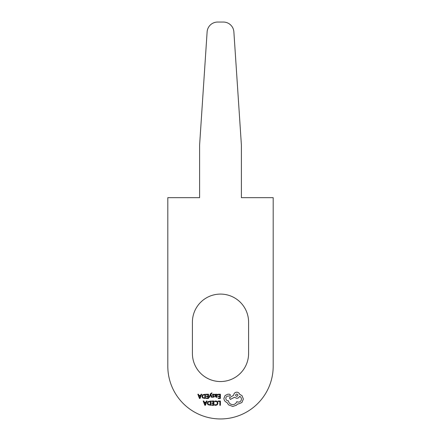 <?xml version="1.0" encoding="UTF-8"?>
<svg xmlns="http://www.w3.org/2000/svg" width="441" height="441" viewBox="0 0 441 441"><rect width="100%" height="100%" fill="white"/><g stroke="black" fill="none" stroke-linecap="round" stroke-linejoin="round"><path stroke-width="0.66" d="M220.5 294.086A28.097 28.097 0 0 1 248.597 322.184L248.597 353.445A28.097 28.097 0 0 1 220.5 381.542A28.097 28.097 0 0 1 192.403 353.445L192.403 322.184A28.097 28.097 0 0 1 220.5 294.086M273.188 197.667L241.398 197.667L241.398 145.106L233.879 31.89A10.54 10.54 0 0 0 223.367 22.05L217.634 22.05A10.54 10.54 0 0 0 207.121 31.89L199.602 145.106L199.602 197.667L167.812 197.667L167.812 366.262A52.688 52.688 0 0 0 220.5 418.95A52.688 52.688 0 0 0 273.188 366.262L273.188 197.667M218.141 401.012L218.141 401.497L219.85 401.497L219.85 405.296L220.401 405.296L220.401 401.012L218.141 401.012M215.947 400.935L214.756 401.189L214.756 401.718L215.864 401.431L216.966 401.883L217.385 403.107L216.933 404.391L215.77 404.871L214.756 404.612L214.756 405.191L215.776 405.367L217.347 404.739L217.964 403.074L217.419 401.525L215.947 400.935M211.592 401.012L211.592 401.497L213.345 401.497L213.345 402.942L211.812 402.942L211.812 403.432L213.345 403.432L213.345 404.805L211.691 404.805L211.691 405.296L213.902 405.296L213.902 401.012L211.592 401.012M210.787 401.012L207.943 401.608L207.298 403.206L207.943 404.728L210.787 405.296L210.787 401.012M210.23 404.805L210.23 401.497L208.334 401.944L207.876 403.19L208.345 404.403L210.23 404.805M203.202 401.012L204.833 405.296L205.423 405.296L207.055 401.012L206.449 401.012L206.035 402.181L204.249 402.181L203.814 401.012L203.202 401.012M205.859 402.666L204.42 402.666L205.137 404.75L205.859 402.666M218.097 394.21L218.097 394.701L219.85 394.701L219.85 396.139L218.317 396.139L218.317 396.63L219.85 396.63L219.85 398.002L218.196 398.002L218.196 398.499L220.401 398.499L220.401 394.21L218.097 394.21M216.228 397.341L217.286 397.054L217.286 396.536L216.283 396.906L215.66 396.156L216.57 396.029L217.584 395.031L217.319 394.381L216.614 394.138L215.677 394.684L215.66 394.21L215.125 394.21L215.125 396.178L216.228 397.341M216.895 395.461L216.884 394.717L216.476 394.579L215.892 394.827L215.66 395.748L216.895 395.461M213.51 394.579L214.398 394.871L214.398 394.32L213.565 394.138L212.672 394.381L212.33 395.042L213.841 396.492L213.251 396.906L212.474 396.685L212.474 397.209L214.05 397.098L214.392 396.448L213.02 395.285L212.882 394.993L213.51 394.579M209.111 397.269L209.668 397.269L210.566 394.717L211.448 397.269L212.049 397.269L210.848 394.215L211.939 393.289L211.939 392.815L210.5 393.747L209.111 397.269M206.228 394.21L206.228 394.701L207.981 394.701L207.981 396.139L206.449 396.139L206.449 396.63L207.981 396.63L207.981 398.002L206.322 398.002L206.322 398.499L208.532 398.499L208.532 394.21L206.228 394.21M205.418 394.21L202.573 394.811L201.928 396.409L202.573 397.931L205.418 398.499L205.418 394.21M204.867 398.002L204.867 394.701L202.97 395.147L202.507 396.393L202.981 397.6L204.867 398.002M197.833 394.21L199.464 398.499L200.06 398.499L201.691 394.21L201.079 394.21L200.666 395.384L198.88 395.384L198.444 394.21L197.833 394.21M200.49 395.869L199.051 395.869L199.767 397.947L200.49 395.869M223.912 398.46C224.067 400.434 225.07 401.762 226.928 402.457L228.576 404.86L232.721 406.448L236.376 405.257L237.716 403.917L238.416 403.978L241.922 402.517L243.355 399.039L242.076 395.72L239.634 394.254C239.143 392.959 238.179 392.264 236.74 392.187C234.888 392.363 233.873 393.378 233.691 395.23L229.43 397.793L230.373 399.408L234.458 397.275L236.74 398.311C238.14 398.217 239.094 397.55 239.606 396.299C240.747 396.85 241.359 397.788 241.436 399.099C241.255 400.957 240.24 401.972 238.388 402.148L236.773 401.69C236.084 403.521 234.722 404.496 232.688 404.618C230.29 404.414 228.868 403.146 228.421 400.808L228.179 400.808C226.729 400.671 225.941 399.877 225.803 398.432C225.908 397.06 226.641 396.266 227.997 396.057L229.552 396.084L230.494 395.142L229.612 394.193L227.815 394.193L225.042 395.566L223.912 398.46M236.773 394.011C235.24 394.811 235.24 395.605 236.773 396.387C238.3 395.599 238.3 394.805 236.773 394.011"/></g></svg>
